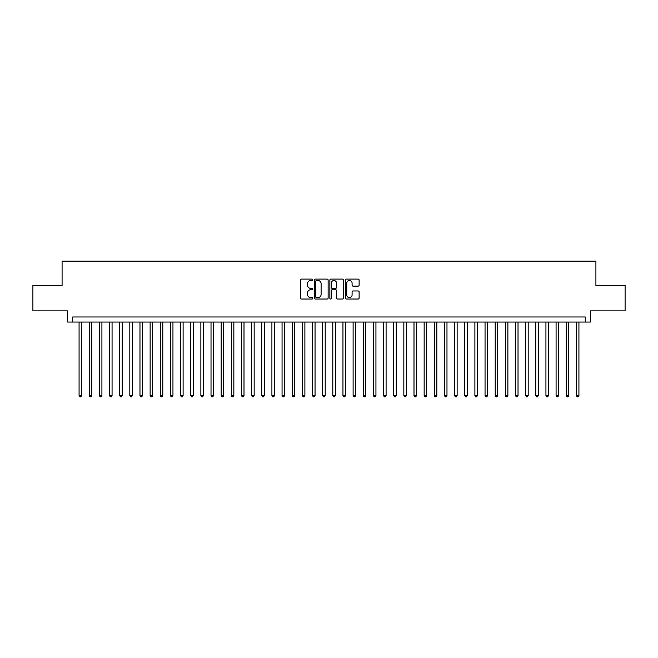 <?xml version="1.0" encoding="UTF-8"?>
<svg xmlns="http://www.w3.org/2000/svg" width="658" height="658" viewBox="0 0 658 658"><rect width="100%" height="100%" fill="white"/><g stroke="black" fill="none" stroke-linecap="round" stroke-linejoin="round"><path stroke-width="0.99" d="M312.764 279.798A0.699 0.699 0 0 0 312.065 279.099L301.479 279.099A0.995 0.995 0 0 0 300.484 280.094L300.484 298.033A0.995 0.995 0 0 0 301.479 299.028L312.065 299.028A0.699 0.699 0 0 0 312.764 298.329A0.699 0.699 0 0 0 312.065 297.63L310.691 297.63A3.191 3.191 0 0 1 307.508 294.447L307.508 292.95A3.191 3.191 0 0 1 310.691 289.759L312.065 289.759A0.699 0.699 0 0 0 312.764 289.059A0.699 0.699 0 0 0 312.065 288.369L310.691 288.369A3.191 3.191 0 0 1 307.508 285.177L307.508 283.68A3.191 3.191 0 0 1 310.691 280.497L312.065 280.497A0.699 0.699 0 0 0 312.764 279.798M358.116 286.123A0.995 0.995 0 0 0 359.112 285.128L359.112 280.094A0.995 0.995 0 0 0 358.116 279.099L346.355 279.099A0.995 0.995 0 0 0 345.36 280.094L345.36 298.033A0.995 0.995 0 0 0 346.355 299.028L358.116 299.028A0.995 0.995 0 0 0 359.112 298.033L359.112 291.955A0.995 0.995 0 0 0 358.116 290.959L353.083 290.959A0.995 0.995 0 0 0 352.088 291.955L352.088 294.965A2.665 2.665 0 0 1 349.423 297.63A2.665 2.665 0 0 1 346.758 294.965L346.758 283.162A2.665 2.665 0 0 1 349.423 280.497A2.665 2.665 0 0 1 352.088 283.162L352.088 285.128A0.995 0.995 0 0 0 353.083 286.123L358.116 286.123M585.266 322.05L590.341 322.05L590.341 310.88L625.1 310.88L625.1 285.514L595.918 285.514L595.918 261.152L62.082 261.152L62.082 285.514L32.9 285.514L32.9 310.88L67.659 310.88L67.659 322.05L585.266 322.05L585.266 316.975L72.734 316.975L72.734 322.05M328.128 280.094A0.995 0.995 0 0 0 327.133 279.099L315.379 279.099A0.995 0.995 0 0 0 314.384 280.094L314.384 298.033A0.995 0.995 0 0 0 315.379 299.028L327.133 299.028A0.995 0.995 0 0 0 328.128 298.033L328.128 280.094M330.867 279.099L342.621 279.099A0.995 0.995 0 0 1 343.616 280.094L343.616 298.033A0.995 0.995 0 0 1 342.621 299.028L337.595 299.028A0.995 0.995 0 0 1 336.6 298.033L336.6 290.754A0.995 0.995 0 0 0 335.596 289.759L332.265 289.759A0.995 0.995 0 0 0 331.27 290.754L331.27 298.329A0.699 0.699 0 0 1 330.571 299.028A0.699 0.699 0 0 1 329.872 298.329L329.872 280.094A0.995 0.995 0 0 1 330.867 279.099M316.473 280.497A0.699 0.699 0 0 0 315.774 281.196L315.774 296.931A0.699 0.699 0 0 0 316.473 297.63L317.921 297.63A3.191 3.191 0 0 0 321.104 294.447L321.104 283.68A3.191 3.191 0 0 0 317.921 280.497L316.473 280.497M336.6 283.211A2.665 2.665 0 0 0 333.935 280.547A2.665 2.665 0 0 0 331.27 283.211L331.27 287.373A0.995 0.995 0 0 0 332.265 288.369L335.596 288.369A0.995 0.995 0 0 0 336.6 287.373L336.6 283.211M79.075 322.05L79.075 395.524L81.617 395.524L81.617 322.05M81.617 395.524L80.852 396.848L79.84 396.848L79.075 395.524M89.225 322.05L89.225 395.524L91.766 395.524L91.766 322.05M91.766 395.524L91.001 396.848L89.99 396.848L89.225 395.524M99.374 322.05L99.374 395.524L101.916 395.524L101.916 322.05M101.916 395.524L101.151 396.848L100.139 396.848L99.374 395.524M109.524 322.05L109.524 395.524L112.066 395.524L112.066 322.05M112.066 395.524L111.301 396.848L110.289 396.848L109.524 395.524M119.674 322.05L119.674 395.524L122.215 395.524L122.215 322.05M122.215 395.524L121.45 396.848L120.439 396.848L119.674 395.524M129.823 322.05L129.823 395.524L132.365 395.524L132.365 322.05M132.365 395.524L131.6 396.848L130.588 396.848L129.823 395.524M139.973 322.05L139.973 395.524L142.506 395.524L142.506 322.05M142.506 395.524L141.75 396.848L140.738 396.848L139.973 395.524M150.123 322.05L150.123 395.524L152.656 395.524L152.656 322.05M152.656 395.524L151.899 396.848L150.879 396.848L150.123 395.524M160.272 322.05L160.272 395.524L162.806 395.524L162.806 322.05M162.806 395.524L162.049 396.848L161.029 396.848L160.272 395.524M170.422 322.05L170.422 395.524L172.955 395.524L172.955 322.05M172.955 395.524L172.199 396.848L171.179 396.848L170.422 395.524M180.572 322.05L180.572 395.524L183.105 395.524L183.105 322.05M183.105 395.524L182.348 396.848L181.328 396.848L180.572 395.524M190.721 322.05L190.721 395.524L193.255 395.524L193.255 322.05M193.255 395.524L192.498 396.848L191.478 396.848L190.721 395.524M200.871 322.05L200.871 395.524L203.404 395.524L203.404 322.05M203.404 395.524L202.648 396.848L201.628 396.848L200.871 395.524M211.021 322.05L211.021 395.524L213.554 395.524L213.554 322.05M213.554 395.524L212.789 396.848L211.777 396.848L211.021 395.524M221.162 322.05L221.162 395.524L223.704 395.524L223.704 322.05M223.704 395.524L222.939 396.848L221.927 396.848L221.162 395.524M231.312 322.05L231.312 395.524L233.853 395.524L233.853 322.05M233.853 395.524L233.088 396.848L232.077 396.848L231.312 395.524M241.461 322.05L241.461 395.524L244.003 395.524L244.003 322.05M244.003 395.524L243.238 396.848L242.226 396.848L241.461 395.524M251.611 322.05L251.611 395.524L254.153 395.524L254.153 322.05M254.153 395.524L253.388 396.848L252.376 396.848L251.611 395.524M261.761 322.05L261.761 395.524L264.302 395.524L264.302 322.05M264.302 395.524L263.537 396.848L262.526 396.848L261.761 395.524M271.91 322.05L271.91 395.524L274.452 395.524L274.452 322.05M274.452 395.524L273.687 396.848L272.675 396.848L271.91 395.524M282.06 322.05L282.06 395.524L284.601 395.524L284.601 322.05M284.601 395.524L283.837 396.848L282.825 396.848L282.06 395.524M292.21 322.05L292.21 395.524L294.743 395.524L294.743 322.05M294.743 395.524L293.986 396.848L292.974 396.848L292.21 395.524M302.359 322.05L302.359 395.524L304.893 395.524L304.893 322.05M304.893 395.524L304.136 396.848L303.116 396.848L302.359 395.524M312.509 322.05L312.509 395.524L315.042 395.524L315.042 322.05M315.042 395.524L314.285 396.848L313.266 396.848L312.509 395.524M322.659 322.05L322.659 395.524L325.192 395.524L325.192 322.05M325.192 395.524L324.435 396.848L323.415 396.848L322.659 395.524M332.808 322.05L332.808 395.524L335.341 395.524L335.341 322.05M335.341 395.524L334.585 396.848L333.565 396.848L332.808 395.524M342.958 322.05L342.958 395.524L345.491 395.524L345.491 322.05M345.491 395.524L344.734 396.848L343.715 396.848L342.958 395.524M353.107 322.05L353.107 395.524L355.641 395.524L355.641 322.05M355.641 395.524L354.884 396.848L353.864 396.848L353.107 395.524M363.257 322.05L363.257 395.524L365.79 395.524L365.79 322.05M365.79 395.524L365.026 396.848L364.014 396.848L363.257 395.524M373.399 322.05L373.399 395.524L375.94 395.524L375.94 322.05M375.94 395.524L375.175 396.848L374.163 396.848L373.399 395.524M383.548 322.05L383.548 395.524L386.09 395.524L386.09 322.05M386.09 395.524L385.325 396.848L384.313 396.848L383.548 395.524M393.698 322.05L393.698 395.524L396.239 395.524L396.239 322.05M396.239 395.524L395.474 396.848L394.463 396.848L393.698 395.524M403.848 322.05L403.848 395.524L406.389 395.524L406.389 322.05M406.389 395.524L405.624 396.848L404.612 396.848L403.848 395.524M413.997 322.05L413.997 395.524L416.539 395.524L416.539 322.05M416.539 395.524L415.774 396.848L414.762 396.848L413.997 395.524M424.147 322.05L424.147 395.524L426.688 395.524L426.688 322.05M426.688 395.524L425.923 396.848L424.912 396.848L424.147 395.524M434.296 322.05L434.296 395.524L436.838 395.524L436.838 322.05M436.838 395.524L436.073 396.848L435.061 396.848L434.296 395.524M444.446 322.05L444.446 395.524L446.979 395.524L446.979 322.05M446.979 395.524L446.223 396.848L445.211 396.848L444.446 395.524M454.596 322.05L454.596 395.524L457.129 395.524L457.129 322.05M457.129 395.524L456.372 396.848L455.352 396.848L454.596 395.524M464.745 322.05L464.745 395.524L467.279 395.524L467.279 322.05M467.279 395.524L466.522 396.848L465.502 396.848L464.745 395.524M474.895 322.05L474.895 395.524L477.428 395.524L477.428 322.05M477.428 395.524L476.672 396.848L475.652 396.848L474.895 395.524M485.045 322.05L485.045 395.524L487.578 395.524L487.578 322.05M487.578 395.524L486.821 396.848L485.801 396.848L485.045 395.524M495.194 322.05L495.194 395.524L497.728 395.524L497.728 322.05M497.728 395.524L496.971 396.848L495.951 396.848L495.194 395.524M505.344 322.05L505.344 395.524L507.877 395.524L507.877 322.05M507.877 395.524L507.121 396.848L506.101 396.848L505.344 395.524M515.494 322.05L515.494 395.524L518.027 395.524L518.027 322.05M518.027 395.524L517.262 396.848L516.25 396.848L515.494 395.524M525.635 322.05L525.635 395.524L528.177 395.524L528.177 322.05M528.177 395.524L527.412 396.848L526.4 396.848L525.635 395.524M535.785 322.05L535.785 395.524L538.326 395.524L538.326 322.05M538.326 395.524L537.561 396.848L536.55 396.848L535.785 395.524M545.934 322.05L545.934 395.524L548.476 395.524L548.476 322.05M548.476 395.524L547.711 396.848L546.699 396.848L545.934 395.524M556.084 322.05L556.084 395.524L558.626 395.524L558.626 322.05M558.626 395.524L557.861 396.848L556.849 396.848L556.084 395.524M566.234 322.05L566.234 395.524L568.775 395.524L568.775 322.05M568.775 395.524L568.01 396.848L566.999 396.848L566.234 395.524M576.383 322.05L576.383 395.524L578.925 395.524L578.925 322.05M578.925 395.524L578.16 396.848L577.148 396.848L576.383 395.524"/></g></svg>
